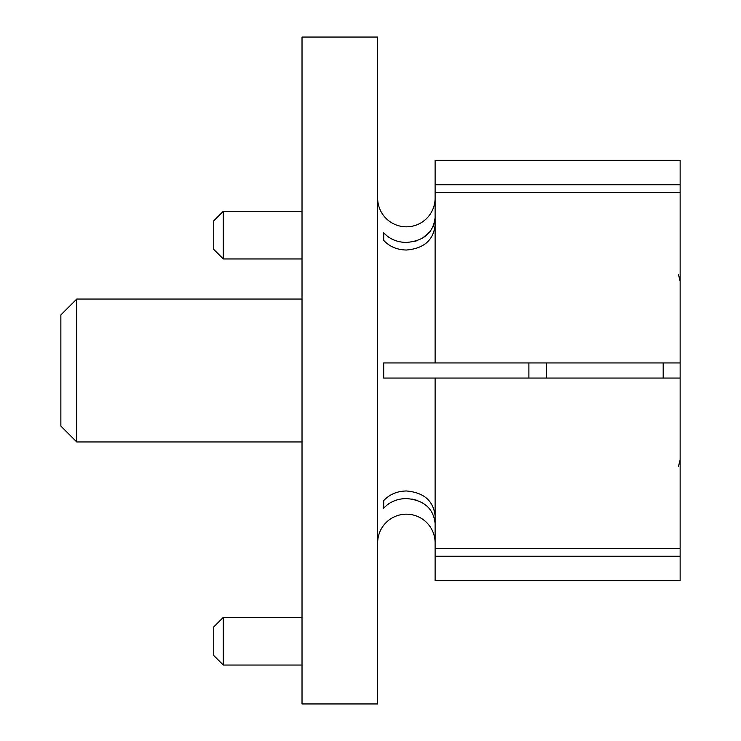 <?xml version="1.0" encoding="UTF-8"?>
<svg xmlns="http://www.w3.org/2000/svg" width="741" height="741" viewBox="0 0 741 741"><rect width="100%" height="100%" fill="white"/><g stroke="black" fill="none" stroke-linecap="round" stroke-linejoin="round"><path stroke-width="1.11" d="M377.641 198.079A28.732 28.732 0 0 0 406.383 226.82A28.732 28.732 0 0 0 435.115 198.079M435.115 217.539C433.42 232.674 423.843 240.973 406.383 242.455C397.111 242.279 389.553 239.065 383.699 232.831L387.608 236.407M383.699 240.399L383.699 232.831L383.699 240.399C389.553 246.633 397.111 249.837 406.383 250.023C423.843 248.541 433.42 240.232 435.115 225.107M680.136 362.942L383.699 362.942L383.699 378.058L680.136 378.058L680.136 160.269L435.115 160.269L435.115 192.336L680.136 192.336M435.115 515.893C433.42 500.768 423.843 492.469 406.383 490.977C397.13 491.153 389.571 494.358 383.699 500.601L383.699 508.169C389.553 501.935 397.111 498.721 406.383 498.545C423.843 500.027 433.42 508.326 435.115 523.461M377.641 542.921A28.732 28.732 0 0 1 406.383 514.18A28.732 28.732 0 0 1 435.115 542.921M414.84 241.353L417.396 240.556M422.481 238.185L430.28 231.377M432.929 227.07L434.569 222.411M417.396 500.444L411.931 499.008M377.641 703.95L377.641 37.05L302.022 37.05L302.022 703.95L377.641 703.95M680.136 556.232L680.136 580.731L435.115 580.731L435.115 556.232L680.136 556.232L680.136 370.5M406.383 378.058L435.115 378.058L435.115 556.232M383.699 508.169L383.699 500.601M680.136 548.664L435.115 548.664M680.136 184.768L435.115 184.768M435.115 362.942L435.115 192.336M546.589 378.058L546.589 362.942M528.889 378.058L528.889 362.942M76.74 441.951L76.74 299.049L60.864 314.916L60.864 426.084L76.74 441.951L302.022 441.951M223.282 665.048L213.751 655.516L213.751 626.942L223.282 617.41L223.282 665.048L302.022 665.048M223.282 258.952L213.751 249.43L213.751 220.846L223.282 211.315L223.282 258.952L302.022 258.952M663.186 378.058L663.186 362.942M678.413 466.617L680.136 459.818M302.022 299.049L76.74 299.049M678.413 274.383L680.136 281.182M223.282 617.41L302.022 617.41M223.282 211.315L302.022 211.315L223.282 211.315L213.751 220.846"/></g></svg>
